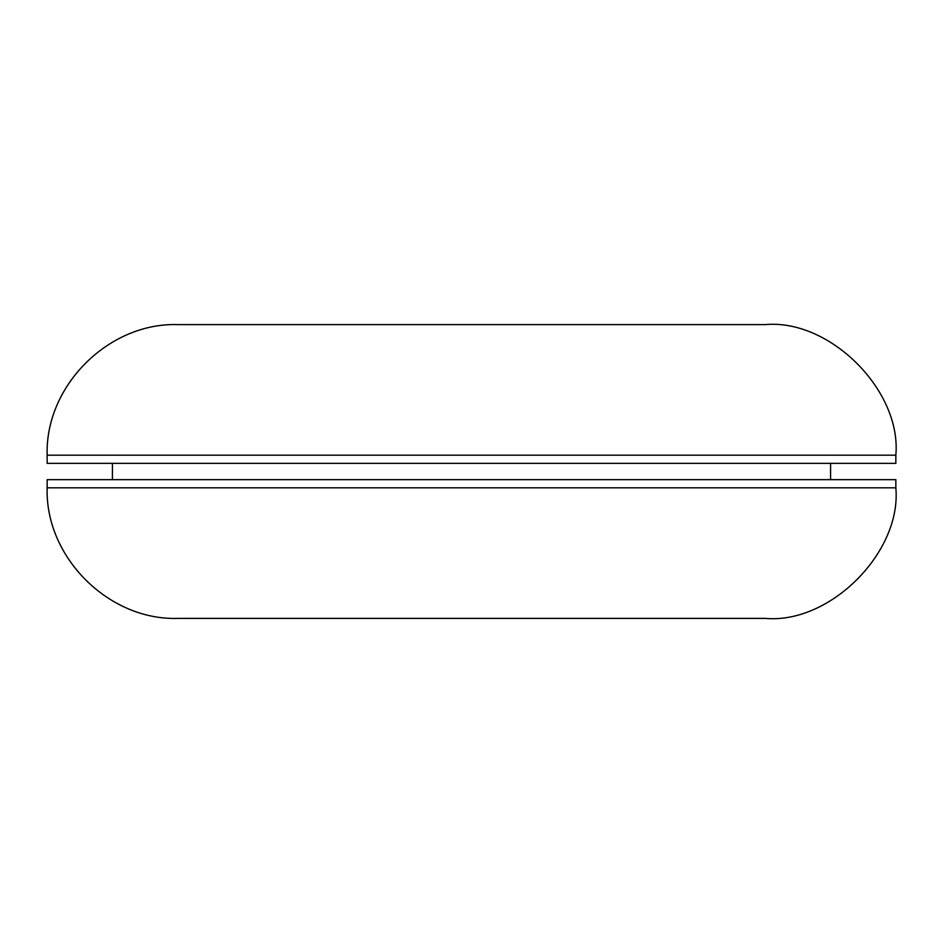 <?xml version="1.0" encoding="UTF-8"?>
<svg xmlns="http://www.w3.org/2000/svg" width="943" height="943" viewBox="0 0 943 943"><rect width="100%" height="100%" fill="white"/><g stroke="black" fill="none" stroke-linecap="round" stroke-linejoin="round"><path stroke-width="1.41" d="M765.28 324.604L177.72 324.604C108.528 322.447 44.981 385.993 47.15 455.174L47.15 463.343L895.85 463.343L895.85 455.174C901.685 390.579 829.875 318.769 765.28 324.604M47.15 487.826C44.981 557.007 108.528 620.553 177.72 618.396L765.28 618.396C829.875 624.231 901.685 552.421 895.85 487.826L47.15 487.826L47.15 479.657L895.85 479.657L895.85 487.826M830.571 463.343L830.571 479.657M112.429 463.343L112.429 479.657M47.15 455.174L895.85 455.174"/></g></svg>
